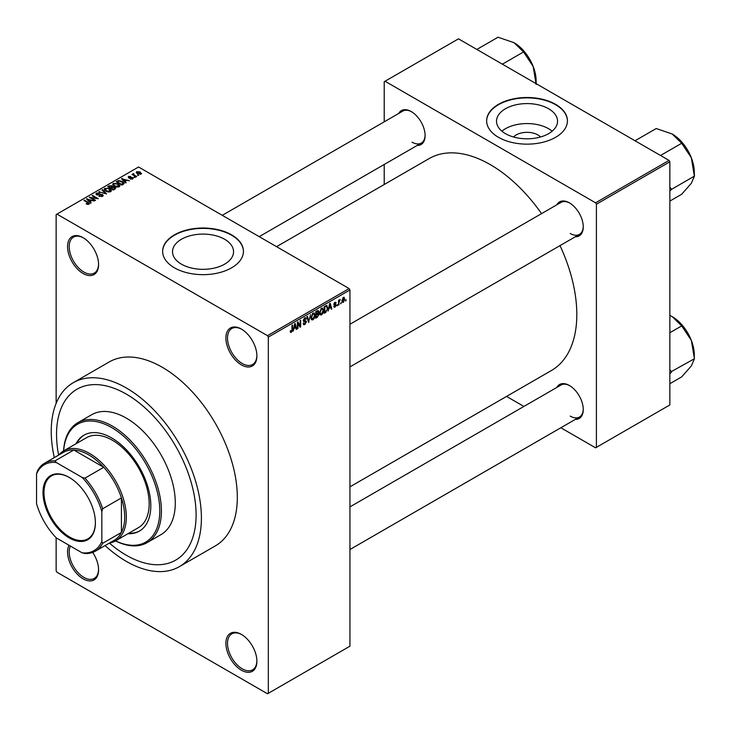 <?xml version="1.0" encoding="UTF-8"?>
<svg xmlns="http://www.w3.org/2000/svg" width="731" height="731" viewBox="0 0 731 731"><rect width="100%" height="100%" fill="white"/><g stroke="black" fill="none" stroke-linecap="round" stroke-linejoin="round"><path stroke-width="1.1" d="M241.394 364.888A21.93 12.665 60 0 1 225.888 338.033A21.93 12.665 60 0 1 241.394 329.078L241.394 329.078A21.93 12.665 60 0 1 256.901 355.942A21.93 12.665 60 0 1 241.394 364.888M241.806 329.325A20.779 11.998 -120 0 0 231.818 328.521A20.779 11.998 -120 0 0 228.639 345.169A20.779 11.998 -120 0 0 242.208 363.481A20.779 11.998 -120 0 0 252.597 364.504A20.779 11.998 -120 0 0 256.892 355.458M241.394 670.217A21.93 12.665 60 0 1 225.888 643.362A21.93 12.665 60 0 1 241.394 634.407L241.394 634.407A21.93 12.665 60 0 1 256.901 661.263A21.93 12.665 60 0 1 241.394 670.217M241.806 634.654A20.779 11.998 -120 0 0 231.818 633.85A20.779 11.998 -120 0 0 228.639 650.499A20.779 11.998 -120 0 0 242.208 668.81A20.779 11.998 -120 0 0 252.597 669.834A20.779 11.998 -120 0 0 256.892 660.787M92.7 552.426A21.93 12.665 60 0 1 98.575 569.86A21.93 12.665 60 0 1 83.069 578.815A21.93 12.665 60 0 1 69.006 545.244M70.35 546.02A20.779 11.998 -120 0 0 83.882 577.399A20.779 11.998 -120 0 0 94.272 578.422A20.779 11.998 -120 0 0 98.566 569.376M83.069 273.485A21.93 12.665 60 0 1 67.563 246.63A21.93 12.665 60 0 1 83.069 237.676L83.069 237.676A21.93 12.665 60 0 1 98.575 264.531A21.93 12.665 60 0 1 83.069 273.485M83.48 237.922A20.779 11.998 -120 0 0 73.493 237.118A20.779 11.998 -120 0 0 70.313 253.767A20.779 11.998 -120 0 0 83.882 272.069A20.779 11.998 -120 0 0 94.272 273.102A20.779 11.998 -120 0 0 98.566 264.046M513.527 136.999A15.324 8.845 180 0 1 537.87 134.924A15.324 8.845 180 0 1 540.538 136.999M548.606 108.745A30.519 17.617 0 0 0 515.355 104.926A30.519 17.617 0 0 0 496.513 121.2A30.519 17.617 0 0 0 505.459 133.654A30.519 17.617 0 0 0 538.71 137.474A30.519 17.617 0 0 0 557.552 121.2A30.519 17.617 0 0 0 548.606 108.745M552.17 131.187A30.519 17.617 0 0 0 548.606 128.72A30.519 17.617 0 0 0 501.895 131.187M555.597 104.332A40.397 23.319 0 0 0 511.572 99.279A40.397 23.319 0 0 0 486.636 120.825A40.397 23.319 0 0 0 498.469 137.309A40.397 23.319 0 0 0 542.493 142.371A40.397 23.319 0 0 0 567.43 120.825A40.397 23.319 0 0 0 555.597 104.332M567.43 121.008A40.397 23.319 0 0 0 555.597 104.707A40.397 23.319 0 0 0 511.727 99.617A40.397 23.319 0 0 0 486.636 121.008M181.462 264.174A30.519 17.617 180 0 1 172.525 251.711A30.519 17.617 180 0 1 191.358 235.437A30.519 17.617 180 0 1 224.618 239.256A30.519 17.617 180 0 1 233.554 251.711A30.519 17.617 180 0 1 214.713 267.994A30.519 17.617 180 0 1 181.462 264.174M231.599 234.843A40.397 23.319 0 0 0 187.575 229.79A40.397 23.319 0 0 0 162.638 251.336A40.397 23.319 0 0 0 174.471 267.829A40.397 23.319 0 0 0 218.496 272.882A40.397 23.319 0 0 0 243.432 251.336A40.397 23.319 0 0 0 231.599 234.843M243.432 251.528A40.397 23.319 0 0 0 231.599 235.227A40.397 23.319 0 0 0 187.73 230.128A40.397 23.319 0 0 0 162.638 251.528M556.839 204.799A19.618 11.33 60 0 1 569.385 202.852L569.385 202.852A19.618 11.33 60 0 1 583.265 226.884A19.618 11.33 60 0 1 575.306 236.78M569.805 203.099A18.467 10.663 -120 0 0 560.969 202.414L349.939 324.253M398.678 113.479A19.618 11.33 60 0 1 411.224 111.541L411.224 111.541A19.618 11.33 60 0 1 425.104 135.573A19.618 11.33 60 0 1 417.145 145.469M411.644 111.788A18.467 10.663 -120 0 0 402.808 111.094L222.279 215.325M556.839 387.43A19.618 11.33 60 0 1 569.385 385.484L569.385 385.484A19.618 11.33 60 0 1 583.265 409.515A19.618 11.33 60 0 1 575.306 419.411M569.805 385.73A18.467 10.663 -120 0 0 560.969 385.045L349.939 506.885M105.09 545.573A106.187 61.303 -120 0 0 126.326 561.381A106.187 61.303 -120 0 0 179.415 566.635A106.187 61.303 -120 0 0 195.689 481.546A106.187 61.303 -120 0 0 126.326 387.978A106.187 61.303 -120 0 0 73.228 382.724A106.187 61.303 -120 0 0 54.304 457.615M179.415 566.635L215.325 545.902A106.187 61.303 -120 0 0 231.599 460.813A106.187 61.303 -120 0 0 162.227 367.245A106.187 61.303 -120 0 0 109.138 361.991L73.228 382.724M349.939 486.846L551.476 370.48A122.342 70.633 -120 0 0 560.01 245.616M541.543 213.626A122.342 70.633 -120 0 0 490.309 164.639A122.342 70.633 -120 0 0 429.134 158.581L276.565 246.667M126.326 394.11A98.676 56.972 -120 0 0 76.983 389.221A98.676 56.972 -120 0 0 58.626 455.121A98.676 56.972 -120 0 1 76.983 389.221A98.676 56.972 -120 0 1 126.326 394.11A98.676 56.972 -120 0 1 190.791 481.062A98.676 56.972 -120 0 1 175.659 560.138A98.676 56.972 -120 0 0 190.791 481.062A98.676 56.972 -120 0 0 126.326 394.11M109.412 543.078A98.676 56.972 -120 0 0 126.326 555.249A98.676 56.972 -120 0 0 175.659 560.138A98.676 56.972 -120 0 1 126.326 555.249A98.676 56.972 -120 0 1 109.412 543.078M341.185 302.57L340.664 303.813L341.185 302.57M339.102 302.223L338.581 305.01L338.581 300.213L339.102 299.911L339.102 300.679L340.217 299.445L339.102 302.223L338.581 301.921M337.621 304.626L337.101 305.869L337.621 304.626M333.775 306.426L335.026 307.148L333.765 306.335L335.063 306.444L335.63 304.937L333.839 304.233L335.008 302.195L336.214 302.872L335.026 302.862L334.359 303.84L336.287 304.873L335.026 307.148L334.186 307.276M334.286 305.951L335.063 306.444M334.14 304.982L333.839 304.233L335.118 304.964M335.008 302.195L336.214 302.872L335.026 302.186M335.693 303.255L334.515 302.57M333.93 303.593L334.524 304.142M335.118 304.069L336.287 304.873L334.953 304.105M329.041 308.546L328.055 311.095L329.626 303.584L330.174 303.264L331.837 308.911L331.289 309.222L330.841 307.513L328.639 308.308M321.521 314.942L320.032 314.769L319.52 312.804L321.521 308.18L322.709 308.071L323.522 310.41L323.011 313.078L321.521 314.942L319.621 313.846M312.987 319.876L311.497 319.703L310.986 317.729L312.996 313.106L314.184 312.996L314.988 315.335L314.476 318.003L312.987 319.876L311.086 318.771M290.271 331.764L291.34 332.377L290.518 332.377L290.216 330.969L290.728 330.586L291.358 331.591L291.916 330.768L291.989 325.313L292.51 325.012L292.51 329.489L291.34 332.377L290.518 332.377M290.216 331.18L291.358 331.591M267.509 335.675L349.116 288.562L349.939 289.979L349.939 646.186L268.323 693.308L268.323 337.092L267.509 335.675L56.954 214.119L56.141 214.585L56.141 403.357M349.939 289.979L268.323 337.092M294.026 328.767L293.03 331.307L294.611 323.796L295.16 323.486L296.813 329.124L296.274 329.434L295.817 327.726L293.615 328.53M297.928 323.203L297.928 328.484L297.407 328.786L297.407 322.188L297.965 321.868L300.158 325.889L300.158 320.598L300.669 320.297L300.669 326.894L300.112 327.223L297.407 322.901M305.942 322.042L303.685 321.539L303.274 320.525L304.745 317.866L305.832 317.72L306.316 318.926L305.796 319.319L304.763 318.625L303.95 320.827L305.668 320.617L306.463 321.731L304.845 324.573L303.667 324.738L303.118 323.34L303.639 322.956L304.891 323.778L305.942 322.042L304.617 320.827M303.118 323.367L304.891 323.778M305.796 319.319L304.187 318.296M303.986 320.845L303.274 320.434L304.772 320.79M310.638 314.549L308.5 322.38L306.965 316.669L307.495 316.359L308.72 321.476L310.638 314.549M317.866 313.014L318.926 314.421L317.345 317.272L315.737 318.204L315.737 311.607L318.35 310.483L318.515 313.279M326.547 305.485L327.753 307.925L325.788 312.393L324.262 313.279L324.262 306.682L327.022 305.567M341.989 301.537L343.369 302.332L341.925 300.679L343.369 297.362L344.822 298.961L343.369 302.332L342.501 302.415M343.369 297.362L344.255 297.279M346.083 299.737L345.562 300.98L346.083 299.737M56.141 537.733L56.141 570.801L56.954 572.218L267.509 693.783L268.323 693.308M138.789 175.349L137.455 175.175L138.789 175.349M135.226 177.405L133.892 177.231L135.226 177.405M126.198 182.613L125.659 182.933L121.52 178.72L129.442 180.749L126.737 180.338L124.937 181.37L126.198 182.613M119.811 186.131L119.811 185.382L119.199 186.743L116.814 187.09L114.338 186.25L112.647 184.34L113.342 183.353L118.276 183.901L119.893 185.775M111.286 191.065L111.286 190.307L110.664 191.668L108.279 192.015L105.812 191.175L104.122 189.265L104.807 188.287L109.751 188.826L111.359 190.7M102.523 196.374L98.868 196.255L101.901 195.963L101.974 194.784L96.656 194.802L95.925 193.87L96.565 193.039L99.836 193.13L97.25 193.423L97.196 194.51L102.486 194.483L103.235 195.469L102.523 196.374M101.901 196.648L101.974 194.784M97.25 193.423L97.196 195.04M91.183 202.834L90.635 203.145L86.505 198.942L94.418 200.961L91.722 200.55L89.922 201.592L91.183 202.834M349.116 288.562L138.561 166.997L56.954 214.119M87.793 204.406L86.112 203.794L88.369 203.775L88.497 203.2L83.882 200.449L84.403 200.148L88.277 202.386L89.018 204.168L87.793 204.406M88.369 204.397L88.497 203.2M89.474 203.574L89.018 204.168M95.533 200.321L95.012 200.623L89.301 197.324L96.629 198.384L92.042 195.734L92.563 195.442L98.274 198.741L90.964 197.681L95.533 200.321M106.616 193.925L98.849 191.805L105.657 193.706L101.984 189.996L102.532 189.685L106.616 193.925M114.95 189.11L113.342 190.042L107.621 186.743L109.239 185.811L112.108 185.82L112.738 186.834L114.849 187.227L115.699 188.26L114.95 189.11M112.766 186.661L112.738 187.355M123.393 184.239L121.867 185.117L116.156 181.818L118.541 180.566L122.47 181.434L124.188 183.289L123.393 184.239M132.713 178.94L130.109 178.903L132.147 178.583L132.21 177.807L128.4 177.834L128.382 176.473L130.776 176.463L128.994 176.801L128.83 177.487L132.622 177.441L132.713 178.94L133.261 178.245M132.147 179.177L132.21 177.807M128.4 177.834L128.382 176.473L128.382 177.825M128.994 176.801L128.83 178.017M136.706 176.546L136.185 176.847L132.037 174.453L133.216 174.535L133.097 173.75L133.819 173.594L133.8 174.755L136.706 176.546M133.216 175.129L133.097 174.371M133.819 173.594L133.8 175.467M141.046 174.124L137.455 173.722L136.743 171.648L140.297 172.023L141.046 174.124L141.567 173.402M136.231 172.37L136.743 171.648L136.743 173.238M669.039 160.4L669.852 161.816L596.405 204.223L595.582 202.807L669.039 160.4L458.483 38.834L384.214 81.717L384.214 121.83M384.214 164.484L384.214 184.523M596.405 204.223L596.405 447.354L595.582 447.82L560.841 427.763M523.908 406.436L506.556 396.421M596.405 447.354L669.852 404.947L669.852 161.816M595.582 202.807L385.027 81.242M570.207 233.481A18.467 10.663 -120 0 0 579.436 234.395A18.467 10.663 -120 0 0 583.256 226.4M412.046 142.17A18.467 10.663 -120 0 0 421.275 143.084A18.467 10.663 -120 0 0 425.095 135.089M570.207 416.113A18.467 10.663 -120 0 0 579.436 417.026A18.467 10.663 -120 0 0 583.256 409.031M86.56 204.022L86.56 203.446M84.403 200.751L84.403 200.148M87.053 199.499L87.053 198.622M89.922 202.423L89.922 201.592M88.25 199.865L89.429 201.107L90.872 200.267L87.409 199.106L88.25 200.723M89.429 201.92L89.429 201.107M87.409 199.865L87.409 199.106M90.872 201.043L90.872 200.267M89.858 197.644L89.858 197.004M92.563 196.036L92.563 195.442M90.964 198.284L90.964 197.681M99.315 196.475L99.315 195.908M96.565 194.748L96.565 193.039M100.33 194.693L100.33 194.154M102.486 196.392L102.486 194.483M99.389 191.988L99.389 191.495M102.532 190.553L102.532 189.685M104.807 190.48L104.807 188.287M109.751 189.457L109.751 188.826M109.997 191.942L109.211 189.11L107.695 188.497L105.483 188.671L104.953 190.608M105.483 188.671L106.342 190.882L109.997 191.284L110.509 190.553L110.509 191.75M106.342 191.449L106.342 190.882M109.239 186.579L109.239 185.811M112.108 187.666L112.108 185.82M114.849 189.165L114.849 187.227M108.809 186.825L110.518 187.812L111.989 186.908L111.679 186.167L109.714 186.304L108.809 187.428M110.518 188.415L110.518 187.812M111.989 187.739L111.679 186.167M111.185 188.196L113.186 189.356L114.758 188.37L114.338 187.538L112.208 187.611L111.185 188.799M113.186 189.959L113.186 189.356M114.758 189.219L114.338 187.538M114.292 189.493L114.292 188.717M113.342 185.555L113.342 183.353M118.276 184.532L118.276 183.901M118.532 187.017L117.746 184.185L114.018 183.737L113.488 184.477L114.868 185.957L118.532 186.359L119.043 185.628L119.043 186.825M114.868 186.524L114.868 185.957M118.541 181.224L118.541 180.566M122.47 182.065L122.47 181.434M117.344 181.9L121.721 184.431L123.128 182.659L119.116 181.014L117.344 181.9L117.344 182.503M121.721 185.034L121.721 184.431M123.338 184.267L123.128 182.659M122.653 184.66L122.653 183.892M122.068 179.278L122.068 178.41M124.937 182.202L124.937 181.37M123.274 179.643L124.453 180.886L125.896 180.054L122.424 178.885L123.274 180.502M124.453 181.699L124.453 180.886M122.424 179.643L122.424 178.885M125.896 180.822L125.896 180.054M130.547 179.077L130.547 178.565M129.341 178.117L129.341 177.587M132.622 178.994L132.622 177.441M134.413 177.532L134.413 176.939M132.558 174.746L132.558 174.152M134.559 175.906L134.559 175.303M137.967 175.477L137.967 174.883M140.297 172.671L140.297 172.023M140.471 174.353L139.822 172.352L137.327 171.995L137.035 173.466M137.327 171.995L137.967 173.421L140.754 173.357L140.754 174.27M137.967 173.987L137.967 173.421M296.073 328.694L296.813 329.124M295.15 327.342L295.817 327.726M294.684 325.697L294.2 327.89L295.644 327.059L294.922 324.308L294.684 325.697L294.264 325.45M297.407 328.182L297.928 328.484M299.043 325.249L300.158 325.889M299.6 326.282L300.669 326.894M303.137 323.586L304.845 324.573M304.608 317.948L306.316 318.926M303.319 319.977L303.785 320.242M304.818 320.781L306.463 321.731M308.318 321.686L309.012 322.088M308.171 321.165L308.72 321.476M314.44 315.015L314.988 315.335M314.257 314.257L312.996 313.873L311.507 317.446L312.987 319.1L314.476 315.618L314.257 314.257L312.42 313.544M311.004 317.153L311.507 317.446M311.05 318.57L312.987 319.1M317.336 310.675L318.78 311.507M317.263 313.462L318.926 314.421M316.258 312.073L316.258 314.047L317.775 313.106L318.259 311.918L315.737 311.781M315.737 313.745L316.258 314.047M318.259 311.918L316.486 311.168M316.258 314.814L316.258 317.135L317.894 316.103L318.405 314.732L315.737 314.522M315.737 316.834L316.258 317.135M316.614 313.837L318.405 314.732M322.974 310.09L323.522 310.41M322.782 309.332L321.53 308.948L320.041 312.521L321.521 314.175L323.001 310.693L322.782 309.332L320.955 308.619M319.538 312.228L320.041 312.521M319.575 313.645L321.521 314.175M325.121 312.009L325.788 312.393M327.214 307.614L327.753 307.925M324.783 307.148L324.783 312.201L327.022 309.953L327.232 308.217L326.446 306.326L324.262 306.846M324.262 311.909L324.783 312.201M325.039 306.234L325.706 306.618M325.66 305.869L326.693 306.39L325.734 305.832M331.097 308.482L331.837 308.911M330.174 307.121L330.841 307.513M329.699 305.476L329.215 307.678L330.668 306.837L329.946 304.087L329.699 305.476L329.279 305.229M333.857 303.913L335.63 304.937M337.101 305.266L337.621 305.567M338.581 304.407L339.102 304.708M338.581 300.377L339.102 300.679M339.403 299.829L340.07 300.213M338.581 300.834L339.202 301.19M340.664 303.21L341.185 303.511M344.246 298.632L344.822 298.961M343.104 297.554L343.908 298.01L342.446 300.377L343.387 301.638L344.301 299.308L342.866 297.773M341.953 300.094L342.446 300.377M341.944 301.163L343.387 301.638M345.562 300.386L346.083 300.679M127.962 533.703A55.401 31.981 -120 0 0 139.329 531.135A55.401 31.981 -120 0 0 147.826 486.745A55.401 31.981 -120 0 0 111.633 437.924A55.401 31.981 -120 0 0 83.937 435.183A55.401 31.981 -120 0 0 76.024 443.744M128.775 533.228A55.401 31.981 -120 0 0 139.74 530.898M115.58 540.849A68.093 39.319 -120 0 0 159.742 508.657A68.093 39.319 -120 0 0 111.633 427.562A68.093 39.319 -120 0 0 63.643 450.89A51.938 29.989 60 0 1 103.656 464.815A51.938 29.989 60 0 1 126.326 517.082A51.938 29.989 60 0 1 115.562 540.858A51.938 29.989 60 0 1 109.54 543.005M63.579 450.936A69.253 39.986 60 0 1 77.824 422.719A69.253 39.986 60 0 1 112.446 426.146A69.253 39.986 60 0 1 157.686 487.166A69.253 39.986 60 0 1 147.077 542.658A69.253 39.986 60 0 1 115.516 540.885M147.077 542.658L160.948 534.653A69.253 39.986 -120 0 0 171.566 479.161A69.253 39.986 -120 0 0 126.326 418.132A69.253 39.986 -120 0 0 91.695 414.705L77.824 422.719M58.763 455.047A51.938 29.989 60 0 1 63.624 450.899L86.477 437.714A51.938 29.989 60 0 1 112.446 440.281A51.938 29.989 60 0 1 146.374 486.051A51.938 29.989 60 0 1 138.415 527.663L115.562 540.858M84.348 434.954A55.401 31.981 -120 0 0 76.837 443.278M660.522 155.484L681.703 143.258L691.343 157.795A31.223 18.028 -120 0 1 694.295 172.251L694.45 176.107L691.343 183.298L681.703 194.245L669.852 201.089M669.852 191.138L671.597 189.302L694.45 176.107M671.597 189.302L669.852 187.227M635.029 140.763L656.21 128.537L672.218 134.011A31.223 18.028 -120 0 1 691.343 157.795L694.295 175.714M672.218 134.011L681.703 143.258M671.442 189.521A35.846 20.696 -120 0 0 671.442 188.909M43.001 492.539A37.053 21.391 60 0 1 69.198 477.407A37.053 21.391 60 0 1 95.395 522.784A37.053 21.391 60 0 1 69.198 537.906A37.053 21.391 60 0 1 43.001 492.539M69.445 477.553A36.358 20.989 -120 0 0 51.508 475.89A36.358 20.989 -120 0 0 43.979 492.539A36.358 20.989 -120 0 0 59.851 529.125A36.358 20.989 -120 0 0 87.866 538.866A36.358 20.989 -120 0 0 95.386 522.501M101.837 541.379L102.651 543.307A50.786 29.322 60 0 1 95.405 551.165L114.173 540.328A50.786 29.322 -120 0 0 121.428 532.47A50.786 29.322 -120 0 0 124.69 517.082A50.786 29.322 -120 0 0 121.428 497.93A50.786 29.322 -120 0 0 103.738 467.292L73.822 450.022A50.786 29.322 -120 0 0 63.387 452.37L44.618 463.207A50.786 29.322 60 0 1 55.053 460.859L56.314 462.531A49.626 28.655 -120 0 0 36.55 473.944L36.55 503.686A49.626 28.655 -120 0 0 56.314 537.925L82.073 552.791A49.626 28.655 -120 0 0 101.837 541.379L101.837 511.636A49.626 28.655 -120 0 0 82.073 477.398L56.314 462.531M82.073 477.398L84.97 478.129L103.738 467.292A50.786 29.322 -120 0 0 73.822 450.022L55.053 460.859M102.651 543.307L121.428 532.47L121.428 497.93L102.651 508.767L101.837 511.636M36.55 473.944L37.363 471.066A50.786 29.322 60 0 1 44.618 463.207M95.405 551.165A50.786 29.322 60 0 1 84.97 553.522L82.073 552.791M84.97 478.129A50.786 29.322 60 0 1 102.651 508.767M669.852 373.769L671.442 372.152A35.846 20.696 -120 0 0 671.451 371.851A35.846 20.696 -120 0 0 671.442 371.54L669.852 369.859M669.852 383.72L681.703 376.876L691.343 365.92L694.45 358.738L671.442 371.54M669.852 332.724L681.703 325.889L691.343 340.427L694.45 358.738M669.852 315.408L672.218 316.642L681.703 325.889M694.295 358.354L694.295 354.882A31.223 18.028 -120 0 0 691.343 340.427A31.223 18.028 -120 0 0 672.218 316.642M502.361 64.173L523.542 51.938L533.182 66.484A31.223 18.028 -120 0 1 536.134 80.94L536.134 83.672M476.859 49.452L498.049 37.217L514.057 42.7A31.223 18.028 -120 0 1 533.182 66.484L536.134 84.403M514.057 42.7L523.542 51.938M88.277 203.017L88.277 202.386M99.133 195.04L99.133 194.501M111.496 188.022L111.496 187.255M117.618 181.745L117.618 180.977M130.173 178.035L130.173 177.377M291.989 329.188L292.51 329.489M303.283 320.754L304.644 321.539M307.915 320.205L308.519 320.562M316.678 316.889L317.345 317.272M88.606 203.437L88.606 204.342M102.404 195.351L102.404 196.438M96.784 193.98L96.784 194.866M112.09 186.652L112.09 187.675M114.84 188.123L114.84 189.174M113.488 184.477L113.488 185.674M132.485 178.172L132.485 179.058M128.629 177.213L128.629 177.953M133.636 174.453L133.636 175.376M305.476 318.515L304.562 317.985M313.891 313.809L312.841 313.197M318.022 311.287L317.153 310.785M318.131 314.01L317.227 313.489M322.417 308.884L321.366 308.272M334.533 306.517L333.957 306.188M335.492 302.789L334.752 302.36M349.939 366.898L579.436 234.395M579.436 417.026L349.939 549.529M421.275 143.084L259.213 236.652"/></g></svg>
